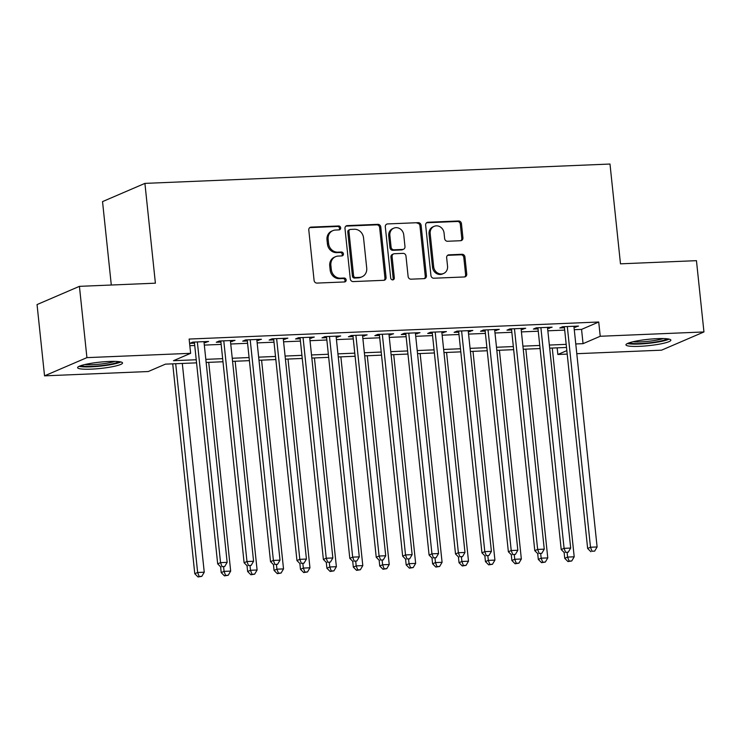 <?xml version="1.0" encoding="UTF-8"?>
<svg xmlns="http://www.w3.org/2000/svg" width="741" height="741" viewBox="0 0 741 741"><rect width="100%" height="100%" fill="white"/><g stroke="black" fill="none" stroke-linecap="round" stroke-linejoin="round"><path stroke-width="1.11" d="M340.675 227.858A1.991 1.797 66.7 0 0 338.656 225.968L311.1 227.117A2.844 2.566 66.7 0 0 308.793 230.025L314.091 280.404A2.844 2.566 66.7 0 0 316.981 283.09L344.537 281.95A1.991 1.797 66.7 0 0 346.149 279.913A1.991 1.797 66.7 0 0 344.13 278.032L340.564 278.181A9.096 8.207 66.7 0 1 331.32 269.567L330.875 265.371A9.096 8.207 66.7 0 1 335.59 256.664A9.096 8.207 66.7 0 1 338.239 256.071L341.805 255.923A1.991 1.797 66.7 0 0 343.416 253.885A1.991 1.797 66.7 0 0 341.388 252.005L337.822 252.153A9.096 8.207 66.7 0 1 328.587 243.539L328.143 239.343A9.096 8.207 66.7 0 1 332.848 230.636A9.096 8.207 66.7 0 1 335.497 230.043L339.072 229.886A1.991 1.797 66.7 0 0 340.675 227.858M339.026 229.895A1.991 1.797 66.7 0 0 337.507 226.468L309.951 227.607A2.844 2.566 66.7 0 0 309.729 227.635M344.5 281.95A1.991 1.797 66.7 0 0 342.981 278.523L339.415 278.672L340.564 278.181M341.758 255.923A1.991 1.797 66.7 0 0 340.249 252.496L336.683 252.644L337.822 252.153M639.474 346.334A22.582 3.168 -6 0 1 625.95 344.852A22.582 3.168 -6 0 1 657.341 338.646A22.582 3.168 -6 0 1 670.874 340.128A22.582 3.168 -6 0 1 639.474 346.334M91.152 369.148A22.582 3.168 -6 0 1 77.62 367.675A22.582 3.168 -6 0 1 109.01 361.469A22.582 3.168 -6 0 1 122.543 362.951A22.582 3.168 -6 0 1 91.152 369.148M460.633 240.714A2.844 2.566 66.7 0 0 462.93 237.805L461.448 223.671A2.844 2.566 66.7 0 0 458.559 220.985L427.946 222.254A2.844 2.566 66.7 0 0 425.649 225.162L430.947 275.541A2.844 2.566 66.7 0 0 433.828 278.227L464.44 276.958A2.844 2.566 66.7 0 0 466.737 274.05L464.94 256.979A2.844 2.566 66.7 0 0 462.06 254.283L448.953 254.83A2.844 2.566 66.7 0 0 446.656 257.738L447.545 266.204A7.605 6.864 66.7 0 1 443.609 273.475A7.605 6.864 66.7 0 1 433.67 266.779L430.188 233.619A7.605 6.864 66.7 0 1 434.124 226.348A7.605 6.864 66.7 0 1 444.063 233.044L444.646 238.565A2.844 2.566 66.7 0 0 447.527 241.26L460.633 240.714M196.56 362.849L165.438 364.146L148.265 371.528L44.543 375.844L37.05 304.57L79.426 286.35L155.397 283.182L144.912 183.388L609.991 164.039L620.486 263.833L696.457 260.665L703.95 331.949L661.574 350.169L576.794 353.698M79.426 286.35L86.919 357.634L190.632 353.318L173.459 360.7L196.226 359.755M574.275 329.699L581.555 329.393L598.728 322.011L189.14 339.054L190.632 353.318M598.728 322.011L600.229 336.266L703.95 331.949M380.772 227.033A2.844 2.566 66.7 0 0 377.891 224.338L347.279 225.616A2.844 2.566 66.7 0 0 344.982 228.524L350.28 278.894A2.844 2.566 66.7 0 0 353.161 281.589L383.773 280.311A2.844 2.566 66.7 0 0 386.07 277.412L380.772 227.033L379.633 227.524A2.844 2.566 66.7 0 0 376.743 224.829L346.14 226.107A2.844 2.566 66.7 0 0 345.917 226.125M387.617 223.93L418.22 222.661A2.844 2.566 66.7 0 1 421.11 225.347L426.408 275.726A2.844 2.566 66.7 0 1 424.102 278.635L411.005 279.181A2.844 2.566 66.7 0 1 408.115 276.486L405.975 256.062A2.844 2.566 66.7 0 0 403.085 253.366L394.397 253.728A2.844 2.566 66.7 0 0 392.091 256.636L394.332 277.903A1.991 1.797 66.7 0 1 390.702 278.06L385.311 226.839A2.844 2.566 66.7 0 1 387.617 223.93L418.22 222.661M204.071 342.768L208.582 341.471L192.725 342.129L189.863 343.361L194.485 343.176M230.497 341.675L235.008 340.369L219.151 341.036L216.289 342.268L220.911 342.073M256.923 340.573L261.434 339.276L245.577 339.934L242.715 341.166L247.337 340.971M283.349 339.471L287.86 338.174L272.003 338.832L269.14 340.063L273.762 339.869M309.775 338.378L314.286 337.072L298.428 337.739L295.566 338.961L300.188 338.776M336.201 337.275L340.712 335.979L324.854 336.636L321.992 337.868L326.614 337.674M362.627 336.173L367.138 334.876L351.28 335.534L348.418 336.766L353.04 336.571M389.053 335.071L393.564 333.774L377.706 334.432L374.844 335.664L379.466 335.469M415.479 333.978L419.98 332.672L404.132 333.339L401.27 334.562L405.892 334.376M441.905 332.876L446.406 331.579L430.558 332.237L427.696 333.469L432.318 333.274M468.331 331.773L472.832 330.477L456.984 331.134L454.113 332.366L458.744 332.172M494.756 330.671L499.258 329.375L483.41 330.032L480.538 331.264L485.17 331.079M521.182 329.578L525.684 328.272L509.827 328.939L506.964 330.171L511.596 329.977M547.608 328.476L552.11 327.179L536.252 327.837L533.39 329.069L538.022 328.874M189.835 345.704L194.735 345.501M204.321 345.093L221.161 344.398M230.738 344L247.587 343.296M257.164 342.898L274.003 342.194M283.59 341.796L300.429 341.101M310.016 340.703L326.855 339.999M336.442 339.6L353.281 338.896M362.868 338.498L379.707 337.794M389.294 337.396L406.133 336.701M415.72 336.303L432.559 335.599M442.145 335.201L458.985 334.497M468.571 334.098L485.411 333.394M494.997 332.996L511.836 332.301M521.423 331.903L538.262 331.199M547.849 330.801L564.688 330.097M574.025 327.374L578.536 326.077L562.678 326.735L559.816 327.967L564.447 327.772M144.912 183.388L102.536 201.608L111.298 285.026M44.543 375.844L86.919 357.634M567.208 354.096L557.853 354.485L566.846 350.623M557.158 347.844L557.853 354.485M566.513 347.455L549.674 348.159M540.087 348.557L523.248 349.252M513.661 349.659L496.822 350.354M487.235 350.752L470.396 351.456M460.809 351.855L443.97 352.559M434.383 352.957L417.544 353.652M407.958 354.05L391.118 354.754M381.532 355.152L364.692 355.856M355.106 356.254L338.267 356.958M328.68 357.357L311.841 358.051M302.254 358.449L285.415 359.153M275.828 359.552L258.989 360.256M249.402 360.654L232.563 361.349M222.985 361.756L206.137 362.451M575.776 343.954L583.056 343.657L600.229 336.266M205.813 359.357L222.652 358.653M232.239 358.255L249.078 357.551M258.665 357.153L275.504 356.449M285.09 356.05L301.93 355.356M311.516 354.958L328.356 354.254M337.942 353.855L354.782 353.151M364.368 352.753L381.207 352.058M390.794 351.651L407.633 350.956M417.22 350.558L434.059 349.854M443.646 349.456L460.485 348.752M470.072 348.353L486.911 347.659M496.498 347.26L513.337 346.556M522.924 346.158L539.763 345.454M549.35 345.056L566.189 344.352M581.555 329.393L583.056 343.657M205.72 342.703L205.6 341.601M232.146 341.601L232.026 340.499M258.572 340.508L258.452 339.397M284.998 339.406L284.877 338.294M311.424 338.304L311.303 337.201M337.84 337.201L337.729 336.099M364.266 336.108L364.155 334.997M390.692 335.006L390.581 333.895M417.118 333.904L417.007 332.802M443.544 332.811L443.433 331.699M469.97 331.709L469.859 330.597M496.396 330.606L496.285 329.504M522.822 329.504L522.711 328.402M549.248 328.411L549.137 327.3M575.674 327.309L575.562 326.197M332.848 230.636L331.709 231.127A9.096 8.207 66.7 0 0 326.994 239.834L328.143 239.343M336.683 252.644A9.096 8.207 66.7 0 1 327.439 244.03L326.994 239.834M335.59 256.664L334.441 257.164A9.096 8.207 66.7 0 0 329.736 265.862L330.875 265.371M339.415 278.672A9.096 8.207 66.7 0 1 330.171 270.057L329.736 265.862M383.995 280.293A2.844 2.566 66.7 0 0 384.922 277.903L379.633 227.524M350.549 229.414A1.991 1.797 66.7 0 0 348.937 231.451L353.587 275.671A1.991 1.797 66.7 0 0 355.606 277.551L359.366 277.393A9.096 8.207 66.7 0 0 362.016 276.791A9.096 8.207 66.7 0 0 366.721 268.094L363.544 237.87A9.096 8.207 66.7 0 0 354.309 229.256L350.549 229.414M349.965 229.543L348.816 230.034A1.991 1.797 66.7 0 0 347.788 231.942L348.937 231.451M362.016 276.791L360.876 277.282A9.096 8.207 66.7 0 1 358.218 277.884L354.457 278.042A1.991 1.797 66.7 0 1 352.438 276.161L347.788 231.942M424.324 278.616A2.844 2.566 66.7 0 0 425.26 276.217L419.962 225.848A2.844 2.566 66.7 0 0 417.081 223.152M393.564 253.922L392.424 254.413A2.844 2.566 66.7 0 0 390.952 257.127L393.184 278.403L394.332 277.903M392.674 279.941A1.991 1.797 66.7 0 0 393.184 278.403M403.743 234.86A7.605 6.864 66.7 0 0 393.804 228.163A7.605 6.864 66.7 0 0 389.868 235.434L391.091 247.124A2.844 2.566 66.7 0 0 393.98 249.81L402.669 249.448A2.844 2.566 66.7 0 0 404.975 246.54L403.743 234.86M393.804 228.163L392.656 228.654A7.605 6.864 66.7 0 0 388.719 235.925L389.868 235.434M403.502 249.263L402.354 249.754A2.844 2.566 66.7 0 1 401.529 249.939L392.841 250.301A2.844 2.566 66.7 0 1 389.951 247.614L388.719 235.925M434.124 226.348L432.976 226.839A7.605 6.864 66.7 0 0 429.039 234.11L430.188 233.619M443.609 273.475L442.47 273.975A7.605 6.864 66.7 0 1 432.522 267.279L429.039 234.11M464.663 276.939A2.844 2.566 66.7 0 0 465.598 274.541L463.801 257.47A2.844 2.566 66.7 0 0 460.911 254.784L447.814 255.321A2.844 2.566 66.7 0 0 447.592 255.349M460.856 240.695A2.844 2.566 66.7 0 0 461.782 238.296L460.3 224.162A2.844 2.566 66.7 0 0 457.41 221.476L426.807 222.745A2.844 2.566 66.7 0 0 426.584 222.772M172.718 363.84L194.781 573.71L197.643 572.478L204.247 572.2L182.305 363.442M175.7 363.72L197.643 572.478L199.153 576.47L198.004 576.961L201.793 576.359L199.153 576.47M204.247 572.2L201.793 576.359M198.004 576.961L194.781 573.71M194.374 342.064L217.678 563.864L220.549 562.632L197.347 341.944M222.059 566.624L224.699 566.513L222.059 566.624L220.549 562.632L227.154 562.354L203.96 341.666M217.678 563.864L220.911 567.115M224.699 566.513L227.154 562.354M118.875 361.627A19.544 2.742 -6 0 1 92.116 366.35A19.544 2.742 -6 0 1 80.936 365.619M84.743 364.563A18.099 2.538 174 0 0 92.532 364.683A18.099 2.538 174 0 0 114.929 361.395M79.102 366.332A22.443 3.149 174 0 0 90.967 366.841A22.443 3.149 174 0 0 120.82 361.951M627.432 343.518A22.443 3.149 174 0 0 648.495 343.333A22.443 3.149 174 0 0 669.142 339.128M667.206 338.813A19.544 2.742 -6 0 1 648.458 342.935A19.544 2.742 -6 0 1 629.266 342.796M633.073 341.749A18.099 2.538 174 0 0 663.26 338.572M220.596 566.791L221.207 572.608L224.069 571.376L230.673 571.107L208.73 362.349M223.606 566.985L224.069 571.376L225.579 575.368L224.43 575.868L228.219 575.266L225.579 575.368M230.673 571.107L228.219 575.266M224.43 575.868L221.207 572.608M247.022 565.698L247.633 571.506L250.495 570.283L257.099 570.005L235.156 361.247M250.032 565.883L250.495 570.283L252.005 574.275L250.856 574.766L254.645 574.164L252.005 574.275M257.099 570.005L254.645 574.164M250.856 574.766L247.633 571.506M273.448 564.596L274.059 570.413L276.921 569.181L283.525 568.903L261.582 360.145M276.458 564.79L276.921 569.181L278.431 573.173L277.282 573.664L281.071 573.062L278.431 573.173M283.525 568.903L281.071 573.062M277.282 573.664L274.059 570.413M299.864 563.493L300.476 569.31L303.347 568.078L309.951 567.801L288.008 359.042M302.884 563.688L303.347 568.078L304.857 572.071L303.708 572.561L307.496 571.959L304.857 572.071M309.951 567.801L307.496 571.959M303.708 572.561L300.476 569.31M220.799 340.962L244.104 562.762L246.975 561.53L223.773 340.841M248.485 565.522L251.125 565.411L248.485 565.522L246.975 561.53L253.579 561.252L230.386 340.564M244.104 562.762L247.337 566.013M251.125 565.411L253.579 561.252M247.225 339.869L270.53 561.659L273.392 560.428L250.199 339.739M274.911 564.429L277.551 564.318L274.911 564.429L273.392 560.428L280.005 560.159L256.803 339.471M270.53 561.659L273.762 564.92M277.551 564.318L280.005 560.159M273.651 338.767L296.956 560.567L299.818 559.335L276.625 338.637M301.337 563.327L303.977 563.216L301.337 563.327L299.818 559.335L306.431 559.057L283.229 338.368M296.956 560.567L300.188 563.818M303.977 563.216L306.431 559.057M300.068 337.664L323.382 559.464L326.244 558.232L303.05 337.544M327.763 562.224L330.403 562.113L327.763 562.224L326.244 558.232L332.857 557.954L309.655 337.266M323.382 559.464L326.614 562.715M330.403 562.113L332.857 557.954M326.29 562.391L326.901 568.208L329.773 566.976L336.377 566.708L314.434 357.949M329.31 562.586L329.773 566.976L331.283 570.968L330.134 571.468L333.922 570.866L331.283 570.968M336.377 566.708L333.922 570.866M330.134 571.468L326.901 568.208M326.494 336.562L349.808 558.362L352.67 557.13L329.476 336.442M354.189 561.122L356.829 561.011L354.189 561.122L352.67 557.13L359.283 556.862L336.081 336.164M349.808 558.362L353.04 561.613M356.829 561.011L359.283 556.862M352.716 561.298L353.327 567.106L356.189 565.883L362.803 565.605L340.86 356.847M355.736 561.483L356.189 565.883L357.708 569.875L356.56 570.366L360.348 569.764L357.708 569.875M362.803 565.605L360.348 569.764M356.56 570.366L353.327 567.106M352.92 335.469L376.233 557.26L379.096 556.028L355.902 335.34M380.615 560.029L383.254 559.918L380.615 560.029L379.096 556.028L385.709 555.759L362.506 335.071M376.233 557.26L379.466 560.52M383.254 559.918L385.709 555.759M379.142 560.196L379.753 566.013L382.615 564.781L389.229 564.503L367.286 355.745M382.161 560.391L382.615 564.781L384.134 568.773L382.986 569.264L386.774 568.662L384.134 568.773M389.229 564.503L386.774 568.662M382.986 569.264L379.753 566.013M379.346 334.367L402.659 556.167L405.522 554.935L382.328 334.247M407.041 558.927L409.68 558.816L407.041 558.927L405.522 554.935L412.126 554.657L388.932 333.969M402.659 556.167L405.892 559.418M409.68 558.816L412.126 554.657M405.568 559.094L406.179 564.911L409.041 563.679L415.655 563.401L393.712 354.643M408.587 559.288L409.041 563.679L410.56 567.671L409.412 568.162L413.2 567.56L410.56 567.671M415.655 563.401L413.2 567.56M409.412 568.162L406.179 564.911M405.772 333.265L429.085 555.065L431.947 553.833L408.754 333.144M433.457 557.825L436.106 557.714L433.457 557.825L431.947 553.833L438.552 553.555L415.358 332.866M429.085 555.065L432.318 558.316M436.106 557.714L438.552 553.555M431.994 557.992L432.605 563.808L435.467 562.576L442.081 562.308L420.138 353.55M435.004 558.186L435.467 562.576L436.986 566.578L435.838 567.069L439.626 566.467L436.986 566.578M442.081 562.308L439.626 566.467M435.838 567.069L432.605 563.808M432.198 332.163L455.511 553.962L458.373 552.73L435.18 332.042M459.883 556.723L462.532 556.621L459.883 556.723L458.373 552.73L464.978 552.462L441.784 331.764M455.511 553.962L458.744 557.223M462.532 556.621L464.978 552.462M458.42 556.899L459.031 562.715L461.893 561.483L468.507 561.206L446.564 352.447M461.43 557.084L461.893 561.483L463.412 565.476L462.264 565.967L466.052 565.364L463.412 565.476M468.507 561.206L466.052 565.364M462.264 565.967L459.031 562.715M458.623 331.07L481.937 552.86L484.799 551.637L461.606 330.94M486.309 555.63L488.958 555.518L486.309 555.63L484.799 551.637L491.403 551.36L468.21 330.671M481.937 552.86L485.17 556.12M488.958 555.518L491.403 551.36M484.846 555.796L485.457 561.613L488.319 560.381L494.923 560.103L472.99 351.345M487.856 555.991L488.319 560.381L489.838 564.373L488.69 564.864L492.478 564.262L489.838 564.373M494.923 560.103L492.478 564.262M488.69 564.864L485.457 561.613M485.049 329.967L508.363 551.767L511.225 550.535L488.032 329.847M512.735 554.527L515.384 554.416L512.735 554.527L511.225 550.535L517.829 550.257L494.636 329.569M508.363 551.767L511.596 555.018M515.384 554.416L517.829 550.257M511.271 554.694L511.883 560.511L514.745 559.279L521.349 559.01L499.415 350.252M514.282 554.889L514.745 559.279L516.255 563.271L515.115 563.771L518.904 563.16L516.255 563.271M521.349 559.01L518.904 563.16M515.115 563.771L511.883 560.511M511.475 328.865L534.789 550.665L537.651 549.433L514.458 328.745M539.161 553.425L541.81 553.314L539.161 553.425L537.651 549.433L544.255 549.155L521.062 328.467M534.789 550.665L538.022 553.916M541.81 553.314L544.255 549.155M537.697 553.592L538.309 559.409L541.171 558.177L547.775 557.908L525.841 349.15M540.708 553.786L541.171 558.177L542.681 562.178L541.541 562.669L545.33 562.067L542.681 562.178M547.775 557.908L545.33 562.067M541.541 562.669L538.309 559.409M537.901 327.772L561.215 549.563L564.077 548.331L540.884 327.642M565.587 552.323L568.236 552.221L565.587 552.323L564.077 548.331L570.681 548.062L547.488 327.365M561.215 549.563L564.447 552.823M568.236 552.221L570.681 548.062M564.123 552.499L564.735 558.316L567.597 557.084L574.201 556.806L552.258 348.048M567.134 552.684L567.597 557.084L569.107 561.076L567.967 561.567L571.756 560.965L569.107 561.076M574.201 556.806L571.756 560.965M567.967 561.567L564.735 558.316M564.327 326.67L587.641 548.47L590.503 547.238L567.31 326.54M592.013 551.23L594.653 551.119L592.013 551.23L590.503 547.238L597.107 546.96L573.914 326.272M587.641 548.47L590.873 551.721M594.653 551.119L597.107 546.96M337.507 226.468L338.656 225.968M342.981 278.523L344.13 278.032M340.249 252.496L341.388 252.005M327.439 244.03L328.587 243.539M330.171 270.057L331.32 269.567M309.951 227.607L311.1 227.117M384.922 277.903L386.07 277.412M346.14 226.107L347.279 225.616M376.743 224.829L377.891 224.338M352.438 276.161L353.587 275.671M354.457 278.042L355.606 277.551M358.218 277.884L359.366 277.393M419.962 225.848L421.11 225.347M425.26 276.217L426.408 275.726M390.952 257.127L392.091 256.636M389.951 247.614L391.091 247.124M392.841 250.301L393.98 249.81M401.529 249.939L402.669 249.448M432.522 267.279L433.67 266.779M447.814 255.321L448.953 254.83M460.911 254.784L462.06 254.283M463.801 257.47L464.94 256.979M465.598 274.541L466.737 274.05M426.807 222.745L427.946 222.254M457.41 221.476L458.559 220.985M460.3 224.162L461.448 223.671M461.782 238.296L462.93 237.805"/></g></svg>
